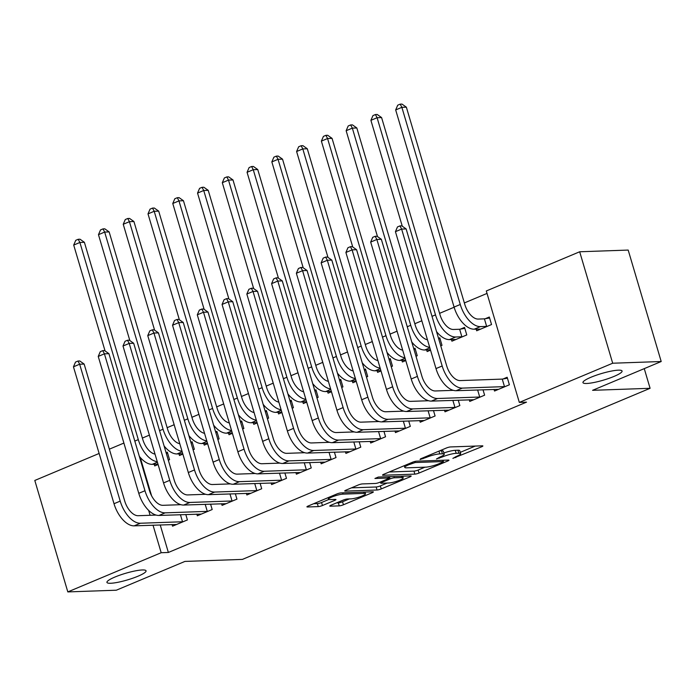 <?xml version="1.0" encoding="UTF-8"?>
<svg xmlns="http://www.w3.org/2000/svg" width="696" height="696" viewBox="0 0 696 696"><rect width="100%" height="100%" fill="white"/><g stroke="black" fill="none" stroke-linecap="round" stroke-linejoin="round"><path stroke-width="1.04" d="M452.87 458.377L481.641 446.78A3.132 0.531 163.5 0 0 482.876 445.953A3.132 0.531 163.5 0 0 482.311 445.823L450.564 446.936A3.132 0.531 163.5 0 0 446.371 448.015L420.541 458.855L420.071 459.525L426.352 457.368A10.014 1.688 163.5 0 1 439.776 453.905L442.421 453.809A10.014 1.688 163.5 0 1 444.239 454.236A10.014 1.688 163.5 0 1 440.281 456.88L436.47 458.951L442.752 456.793A10.014 1.688 163.5 0 1 456.176 453.331L458.821 453.235A10.014 1.688 163.5 0 1 460.639 453.662A10.014 1.688 163.5 0 1 456.68 456.306L452.87 458.377M142.349 569.963A20.401 3.437 163.5 0 0 119.99 575.105A20.401 3.437 163.5 0 0 106.94 582.404A20.401 3.437 163.5 0 0 110.647 583.265A20.401 3.437 163.5 0 0 133.006 578.124A20.401 3.437 163.5 0 0 146.056 570.816A20.401 3.437 163.5 0 0 142.349 569.963M618.37 370.168A20.401 3.437 163.5 0 0 596.011 375.318A20.401 3.437 163.5 0 0 582.961 382.617A20.401 3.437 163.5 0 0 586.667 383.479A20.401 3.437 163.5 0 0 609.026 378.328A20.401 3.437 163.5 0 0 622.076 371.029A20.401 3.437 163.5 0 0 618.37 370.168M331 505.218A3.132 0.531 163.5 0 0 329.765 506.044A3.132 0.531 163.5 0 0 330.33 506.183L339.239 505.87A3.132 0.531 163.5 0 0 343.433 504.783L372.116 492.742A3.132 0.531 163.5 0 0 373.352 491.915A3.132 0.531 163.5 0 0 372.786 491.785L341.04 492.898A3.132 0.531 163.5 0 0 336.847 493.977L308.163 506.018A3.132 0.531 163.5 0 0 306.927 506.845A3.132 0.531 163.5 0 0 307.493 506.984L318.255 506.601A3.132 0.531 163.5 0 0 322.448 505.522L334.724 500.372A3.132 0.531 163.5 0 0 335.959 499.545A3.132 0.531 163.5 0 0 335.394 499.406L330.061 499.598A8.369 1.409 163.5 0 1 328.538 499.241A8.369 1.409 163.5 0 1 333.889 496.248A8.369 1.409 163.5 0 1 343.067 494.134L363.965 493.403A8.369 1.409 163.5 0 1 365.478 493.76A8.369 1.409 163.5 0 1 360.128 496.753A8.369 1.409 163.5 0 1 350.958 498.867L347.469 498.988A3.132 0.531 163.5 0 0 343.276 500.067L331 505.218M160.21 524.932L168.371 552.467L526.507 402.157L519.32 402.41L486.304 290.963L579.681 251.769L612.689 363.225L519.32 402.41M168.371 552.467L161.185 552.72L67.817 591.913L34.8 480.457L99.128 453.461M579.681 251.769L628.183 250.073L661.2 361.52L592.592 390.317L650.09 388.298L242.417 559.401L184.927 561.42L116.319 590.208L67.817 591.913M661.2 361.52L612.689 363.225M414.842 474.133A3.132 0.531 163.5 0 0 419.035 473.054L447.728 461.013A3.132 0.531 163.5 0 0 448.963 460.187A3.132 0.531 163.5 0 0 448.389 460.056L416.652 461.17A3.132 0.531 163.5 0 0 412.458 462.248L383.766 474.289A3.132 0.531 163.5 0 0 382.53 475.116A3.132 0.531 163.5 0 0 383.105 475.246L414.842 474.133L413.955 471.122A3.132 0.531 163.5 0 0 418.148 470.044L424.943 467.19M409.927 476.882L381.234 488.923A3.132 0.531 163.5 0 1 377.041 490.001L345.294 491.115A3.132 0.531 163.5 0 1 344.729 490.985A3.132 0.531 163.5 0 1 345.964 490.158L358.24 484.999A3.132 0.531 163.5 0 1 362.433 483.92L375.309 483.468A3.132 0.531 163.5 0 0 379.503 482.389L387.646 478.97A3.132 0.531 163.5 0 0 388.89 478.143A3.132 0.531 163.5 0 0 388.316 478.013L374.918 478.483L378.32 477.056L410.588 475.916A3.132 0.531 163.5 0 1 411.162 476.055A3.132 0.531 163.5 0 1 409.927 476.882L409.648 475.951M650.09 388.298L644.261 368.636M196.829 514.118L197.325 515.771L212.184 509.533L210.575 504.113M193.088 449.807L194.332 449.285L192.105 441.76L190.852 442.282M182.857 454.105L179.472 455.523L178.985 453.87M246.367 493.325L246.854 494.978L261.713 488.74L260.113 483.32M242.617 429.023L243.87 428.492L241.643 420.967L240.39 421.489M232.394 433.312L229.01 434.73L228.523 433.086M295.904 472.54L296.392 474.185L311.251 467.956L309.642 462.527M292.155 408.23L293.407 407.708L291.172 400.174L289.919 400.705M281.923 412.528L278.548 413.946L278.052 412.293M345.433 451.748L345.921 453.4L360.78 447.163L359.18 441.743M341.684 387.446L342.937 386.915L340.709 379.39L339.457 379.912M331.461 391.735L328.077 393.153L327.59 391.5M394.971 430.963L395.459 432.608L410.318 426.37L408.709 420.95M391.222 366.653L392.474 366.131L390.238 358.597L388.994 359.119M380.99 370.942L377.615 372.36L377.128 370.716M444.5 410.17L444.996 411.823L459.856 405.585L458.246 400.156M440.759 345.86L442.004 345.338L439.776 337.804L438.524 338.334M430.528 350.158L427.144 351.576L426.657 349.923M494.038 389.377L494.525 391.03L509.385 384.792L507.158 377.258L503.138 378.946M476.195 329.138L476.682 330.783L491.541 324.545L489.314 317.019L485.295 318.707M140.218 457.42L151.589 495.804M487.035 293.416L464.345 302.943M454.123 307.232L439.585 313.339M421.828 320.786L414.816 323.727M397.059 331.183L390.047 334.124M372.29 341.579L365.278 344.52M347.53 351.967L340.509 354.916M322.761 362.364L315.749 365.313M297.992 372.76L290.98 375.701M273.224 383.157L266.211 386.097M248.455 393.553L241.442 396.494M223.694 403.941L216.674 406.89M198.925 414.337L191.913 417.287M174.157 424.734L167.144 427.683M149.388 435.13L142.376 438.071M451.426 339.526L451.913 341.179L466.772 334.941L464.545 327.416L460.526 329.095M469.269 399.774L469.757 401.427L484.616 395.189L483.015 389.769M415.99 356.256L417.243 355.734L415.007 348.2L413.755 348.731M405.759 360.554L402.384 361.972L401.888 360.319M419.74 420.567L420.227 422.211L435.087 415.973L433.478 410.553M366.453 377.049L367.705 376.519L365.478 368.993L364.225 369.515M356.23 381.338L352.846 382.756L352.359 381.112M370.202 441.351L370.69 443.004L385.549 436.766L383.948 431.346M316.924 397.834L318.168 397.312L315.94 389.777L314.688 390.308M306.692 402.131L303.308 403.55L302.821 401.897M320.665 462.144L321.16 463.797L336.02 457.559L334.411 452.139M267.386 418.627L268.639 418.105L266.403 410.57L265.159 411.092M257.155 422.916L253.779 424.342L253.292 422.69M271.135 482.937L271.623 484.581L286.482 478.343L284.873 472.923M217.848 439.42L219.101 438.889L216.874 431.363L215.621 431.885M207.626 443.709L204.241 445.127L203.754 443.483M221.598 503.721L222.085 505.374L236.945 499.136L235.344 493.716M168.319 460.204L169.572 459.682L167.336 452.148L166.083 452.678M158.088 464.502L154.712 465.92L154.216 464.267M172.069 524.514L172.556 526.167L187.415 519.929L185.806 514.501M148.648 510.394L150.101 515.292M153.024 525.184L161.185 552.72M109.359 449.172L123.897 443.065M460.639 453.662L459.743 450.643A10.014 1.688 163.5 0 0 457.925 450.225L458.821 453.235M443.874 453A10.014 1.688 163.5 0 1 455.28 450.321L457.925 450.225M444.239 454.236L443.343 451.217A10.014 1.688 163.5 0 0 441.525 450.799L442.421 453.809M439.576 450.869L441.525 450.799M460.256 452.365L475.264 446.066M389.247 471.992L413.955 471.122M442.586 462.222L443.048 461.552L415.19 462.527L408.726 464.763A10.014 1.688 163.5 0 0 404.767 467.407A10.014 1.688 163.5 0 0 406.586 467.834L425.639 467.164A10.014 1.688 163.5 0 0 439.054 463.701L442.586 462.222M403.55 476.168L402.784 476.49M387.141 483.05L380.347 485.904L381.234 488.923M351.445 487.853L376.153 486.991A3.132 0.531 163.5 0 0 380.347 485.904M388.673 482.998A8.369 1.409 163.5 0 0 397.842 480.892A8.369 1.409 163.5 0 0 403.193 477.891A8.369 1.409 163.5 0 0 401.679 477.543L394.31 477.804A3.132 0.531 163.5 0 0 390.117 478.883L381.974 482.302A3.132 0.531 163.5 0 0 380.738 483.128A3.132 0.531 163.5 0 0 381.304 483.259L388.673 482.998M313.644 503.721L317.359 503.591A3.132 0.531 163.5 0 0 321.552 502.512L328.79 499.476M336.481 502.921L338.343 502.851A3.132 0.531 163.5 0 0 342.545 501.772L349.34 498.919M365.061 492.324L365.748 492.037M484.416 318.855L478.204 319.072A15.938 8.578 -112.8 0 1 464.763 304.326L406.36 107.175L401.87 107.332L460.265 304.483A23.908 12.867 67.2 0 0 480.431 326.607L486.643 326.389L484.416 318.855L489.592 317.959M395.676 109.933L397.72 105.192L400.2 104.148L401.87 107.332L395.676 109.933L454.079 307.084A23.908 12.867 67.2 0 0 474.246 329.199L480.701 329.095M487.522 326.233L486.643 326.389M400.2 104.148L401.992 104.087L406.36 107.175M505.366 386.48L504.487 386.628L502.26 379.103L460.117 380.582A15.938 8.578 -112.8 0 1 446.675 365.835L406.116 228.923L401.627 229.08L442.178 365.992A23.908 12.867 67.2 0 0 462.344 388.107L504.487 386.628M395.432 231.681L397.477 226.94L399.956 225.904L401.627 229.08L395.432 231.681L435.992 368.584A23.908 12.867 67.2 0 0 456.158 390.708L498.545 389.342M502.26 379.103L507.436 378.206M399.956 225.904L401.757 225.835L406.116 228.923M459.647 329.251L453.435 329.469A15.938 8.578 -112.8 0 1 439.994 314.723L381.591 117.572L377.101 117.728L435.505 314.879A23.908 12.867 67.2 0 0 455.671 337.003L461.874 336.786L459.647 329.251L464.824 328.355M436.531 331.6A23.908 12.867 67.2 0 0 449.477 339.596L455.932 339.491M462.753 336.629L461.874 336.786M375.431 114.544L377.101 117.728L370.907 120.33L372.952 115.588L375.431 114.544L377.232 114.483L381.591 117.572M370.907 120.33L402.271 226.2M438.715 338.987L440.055 338.752M411.762 341.997A23.908 12.867 67.2 0 0 424.708 349.992L430.424 349.792M427.457 339.779A15.938 8.578 -112.8 0 1 415.225 325.119L356.822 127.968L352.333 128.125L410.736 325.276A23.908 12.867 67.2 0 0 429.693 347.348M350.662 124.941L352.333 128.125L346.147 130.726L348.191 125.976L350.662 124.941L352.463 124.88L356.822 127.968M346.147 130.726L377.502 236.596M480.597 396.877L479.718 397.025L477.63 389.951M453.313 390.343L435.348 390.969A15.938 8.578 -112.8 0 1 421.906 376.223L381.347 239.32L376.858 239.476L417.417 376.388A23.908 12.867 67.2 0 0 437.584 398.504L479.718 397.025M370.672 242.077L372.717 237.336L375.188 236.292L376.858 239.476L370.672 242.077L411.223 378.981A23.908 12.867 67.2 0 0 431.389 401.105L473.776 399.739M375.188 236.292L376.988 236.231L381.347 239.32M455.837 407.273L454.958 407.421L452.861 400.348M428.553 400.739L410.579 401.366A15.938 8.578 -112.8 0 1 397.138 386.619L356.587 249.716L352.089 249.873L392.648 386.776A23.908 12.867 67.2 0 0 412.815 408.9L454.958 407.421M345.903 252.474L347.948 247.732L350.419 246.689L352.089 249.873L345.903 252.474L386.454 389.377A23.908 12.867 67.2 0 0 406.621 411.501L449.016 410.135M350.419 246.689L352.22 246.628L356.587 249.716M413.955 349.375L415.286 349.148M387.002 352.394A23.908 12.867 67.2 0 0 399.939 360.389L405.655 360.189M402.688 350.166A15.938 8.578 -112.8 0 1 390.456 335.515L332.062 138.365L327.564 138.521L385.967 335.672A23.908 12.867 67.2 0 0 404.933 357.744M325.893 135.337L327.564 138.521L321.378 141.114L323.423 136.373L325.893 135.337L327.694 135.276L332.062 138.365M321.378 141.114L352.741 246.993M389.186 359.771L390.526 359.545M362.233 362.79A23.908 12.867 67.2 0 0 375.17 370.785L380.886 370.585M377.919 360.563A15.938 8.578 -112.8 0 1 365.687 345.903L307.293 148.753L302.803 148.918L361.198 346.069A23.908 12.867 67.2 0 0 380.164 368.14M301.133 145.734L302.803 148.918L296.609 151.511L298.654 146.769L301.133 145.734L302.925 145.664L307.293 148.753M296.609 151.511L327.973 257.389M431.068 417.661L430.189 417.817L428.092 410.744M403.784 411.136L385.819 411.762A15.938 8.578 -112.8 0 1 372.369 397.016L331.818 260.113L327.329 260.269L367.88 397.172A23.908 12.867 67.2 0 0 388.046 419.296L430.189 417.817M321.134 262.87L323.179 258.12L325.658 257.085L327.329 260.269L321.134 262.87L361.685 399.774A23.908 12.867 67.2 0 0 381.852 421.889L424.247 420.523M325.658 257.085L327.451 257.024L331.818 260.113M406.299 428.057L405.42 428.214L403.323 421.141M379.015 421.524L361.05 422.159A15.938 8.578 -112.8 0 1 347.6 407.412L307.049 270.509L302.56 270.666L343.111 407.569A23.908 12.867 67.2 0 0 363.277 429.684L405.42 428.214M296.365 273.258L298.41 268.517L300.889 267.481L302.56 270.666L296.365 273.258L336.916 410.17A23.908 12.867 67.2 0 0 357.083 432.286L399.478 430.92M300.889 267.481L302.682 267.421L307.049 270.509M364.417 370.168L365.757 369.933M337.464 373.186A23.908 12.867 67.2 0 0 350.41 381.182L356.117 380.973M353.15 370.959A15.938 8.578 -112.8 0 1 340.927 356.3L282.524 159.149L278.035 159.306L336.429 356.456A23.908 12.867 67.2 0 0 355.395 378.537M276.364 156.121L278.035 159.306L271.84 161.907L273.885 157.166L276.364 156.121L278.156 156.061L282.524 159.149M271.84 161.907L303.204 267.786M381.53 438.454L380.651 438.602L378.554 431.537M354.247 431.92L336.281 432.555A15.938 8.578 -112.8 0 1 322.84 417.809L282.28 280.897L277.791 281.062L318.342 417.965A23.908 12.867 67.2 0 0 338.508 440.081L380.651 438.602M271.597 283.655L273.641 278.913L276.121 277.878L277.791 281.062L271.597 283.655L312.156 420.567A23.908 12.867 67.2 0 0 332.323 442.682L374.709 441.316M276.121 277.878L277.921 277.808L282.28 280.897M339.648 380.564L340.988 380.329M312.695 383.574A23.908 12.867 67.2 0 0 325.641 391.57L331.348 391.37M328.382 381.356A15.938 8.578 -112.8 0 1 316.158 366.696L257.755 169.546L253.266 169.702L311.669 366.853A23.908 12.867 67.2 0 0 330.626 388.925M251.595 166.518L253.266 169.702L247.071 172.304L249.116 167.562L251.595 166.518L253.396 166.457L257.755 169.546M247.071 172.304L278.435 278.174M356.761 448.85L355.882 448.998L353.794 441.925M329.478 442.317L311.512 442.952A15.938 8.578 -112.8 0 1 298.071 428.205L257.511 291.293L253.022 291.45L293.582 428.362A23.908 12.867 67.2 0 0 313.748 450.477L355.882 448.998M246.836 294.051L248.881 289.31L251.352 288.266L253.022 291.45L246.836 294.051L287.387 430.954A23.908 12.867 67.2 0 0 307.554 453.079L349.94 451.713M251.352 288.266L253.153 288.205L257.511 291.293M314.879 390.961L316.219 390.726M287.926 393.971A23.908 12.867 67.2 0 0 300.872 401.966L306.588 401.766M303.621 391.752A15.938 8.578 -112.8 0 1 291.389 377.093L232.986 179.942L228.497 180.099L286.9 377.249A23.908 12.867 67.2 0 0 305.857 399.321M226.826 176.915L228.497 180.099L222.311 182.7L224.356 177.959L226.826 176.915L228.627 176.854L232.986 179.942M222.311 182.7L253.666 288.57M290.119 401.348L291.45 401.122M263.166 404.367A23.908 12.867 67.2 0 0 276.103 412.363L281.819 412.163M278.852 402.14A15.938 8.578 -112.8 0 1 266.62 387.489L208.226 190.339L203.728 190.495L262.131 387.646A23.908 12.867 67.2 0 0 281.097 409.718M202.058 187.311L203.728 190.495L197.542 193.088L199.587 188.346L202.058 187.311L203.858 187.25L208.226 190.339M197.542 193.088L228.906 298.967M265.35 411.745L266.69 411.519M238.397 414.764A23.908 12.867 67.2 0 0 251.334 422.759L257.05 422.559M254.084 412.537A15.938 8.578 -112.8 0 1 241.851 397.886L183.457 200.726L178.968 200.892L237.362 398.042A23.908 12.867 67.2 0 0 256.328 420.114M177.297 197.708L178.968 200.892L172.773 203.484L174.818 198.743L177.297 197.708L179.089 197.638L183.457 200.726M172.773 203.484L204.137 309.363M240.581 422.141L241.921 421.915M213.629 425.16A23.908 12.867 67.2 0 0 226.574 433.156L232.281 432.955M229.315 422.933A15.938 8.578 -112.8 0 1 217.091 408.274L158.688 211.123L154.199 211.279L212.593 408.43A23.908 12.867 67.2 0 0 231.559 430.511M152.528 208.095L154.199 211.279L148.004 213.881L150.049 209.139L152.528 208.095L154.321 208.034L158.688 211.123M148.004 213.881L179.368 319.76M215.812 432.538L217.152 432.303M188.86 435.557A23.908 12.867 67.2 0 0 201.805 443.543L207.512 443.343M204.546 433.33A15.938 8.578 -112.8 0 1 192.322 418.67L133.919 221.519L129.43 221.676L187.833 418.827A23.908 12.867 67.2 0 0 206.79 440.907M127.759 218.492L129.43 221.676L123.236 224.277L125.28 219.536L127.759 218.492L129.56 218.431L133.919 221.519M123.236 224.277L154.599 330.156M191.043 442.934L192.383 442.7M164.091 445.945A23.908 12.867 67.2 0 0 177.036 453.94L182.752 453.74M179.786 443.726A15.938 8.578 -112.8 0 1 167.553 429.067L109.15 231.916L104.661 232.072L163.064 429.223A23.908 12.867 67.2 0 0 182.021 451.295M102.991 228.888L104.661 232.072L98.475 234.674L100.52 229.932L102.991 228.888L104.791 228.827L109.15 231.916M98.475 234.674L129.83 340.544M166.283 453.331L167.614 453.096M139.331 456.341A23.908 12.867 67.2 0 0 152.267 464.336L157.983 464.136M155.017 454.123A15.938 8.578 -112.8 0 1 142.784 439.463L84.39 242.312L79.892 242.469L138.295 439.62A23.908 12.867 67.2 0 0 157.261 461.692M78.222 239.285L79.892 242.469L73.706 245.07L75.751 240.32L78.222 239.285L80.023 239.224L84.39 242.312M73.706 245.07L105.07 350.941M332.001 459.247L331.122 459.395L329.025 452.322M304.717 452.713L286.743 453.34A15.938 8.578 -112.8 0 1 273.302 438.593L232.751 301.69L228.253 301.846L268.813 438.758A23.908 12.867 67.2 0 0 288.979 460.874L331.122 459.395M222.067 304.448L224.112 299.706L226.583 298.662L228.253 301.846L222.067 304.448L262.618 441.351A23.908 12.867 67.2 0 0 282.785 463.475L325.18 462.109M226.583 298.662L228.384 298.601L232.751 301.69M307.232 469.635L306.353 469.791L304.256 462.718M279.949 463.11L261.983 463.736A15.938 8.578 -112.8 0 1 248.533 448.99L207.982 312.086L203.493 312.243L244.044 449.146A23.908 12.867 67.2 0 0 264.21 471.27L306.353 469.791M197.299 314.844L199.343 310.103L201.823 309.059L203.493 312.243L197.299 314.844L237.849 451.748A23.908 12.867 67.2 0 0 258.016 473.863L300.411 472.497M201.823 309.059L203.615 308.998L207.982 312.086M282.463 480.031L281.584 480.188L279.488 473.115M255.18 473.506L237.214 474.133A15.938 8.578 -112.8 0 1 223.764 459.386L183.213 322.483L178.724 322.639L219.275 459.543A23.908 12.867 67.2 0 0 239.441 481.667L281.584 480.188M172.53 325.241L174.574 320.491L177.054 319.455L178.724 322.639L172.53 325.241L213.08 462.144A23.908 12.867 67.2 0 0 233.247 484.259L275.642 482.893M177.054 319.455L178.846 319.394L183.213 322.483M257.694 490.428L256.815 490.584L254.719 483.511M230.411 483.894L212.445 484.529A15.938 8.578 -112.8 0 1 199.004 469.783L158.444 332.879L153.955 333.036L194.506 469.939A23.908 12.867 67.2 0 0 214.672 492.055L256.815 490.584M147.761 335.629L149.805 330.887L152.285 329.852L153.955 333.036L147.761 335.629L188.32 472.54A23.908 12.867 67.2 0 0 208.487 494.656L250.873 493.29M152.285 329.852L154.086 329.782L158.444 332.879M232.925 500.824L232.046 500.972L229.958 493.908M205.642 494.29L187.676 494.926A15.938 8.578 -112.8 0 1 174.235 480.179L133.675 343.267L129.186 343.424L169.746 480.336A23.908 12.867 67.2 0 0 189.912 502.451L232.046 500.972M123.001 346.025L125.045 341.284L127.516 340.248L129.186 343.424L123.001 346.025L163.551 482.928A23.908 12.867 67.2 0 0 183.718 505.052L226.104 503.687M127.516 340.248L129.317 340.179L133.675 343.267M208.165 511.221L207.286 511.369L205.189 504.296M180.882 504.687L162.907 505.313A15.938 8.578 -112.8 0 1 149.466 490.567L108.915 353.664L104.417 353.82L144.977 490.732A23.908 12.867 67.2 0 0 165.143 512.848L207.286 511.369M98.232 356.422L100.276 351.68L102.747 350.636L104.417 353.82L98.232 356.422L138.782 493.325A23.908 12.867 67.2 0 0 158.949 515.449L201.344 514.083M102.747 350.636L104.548 350.575L108.915 353.664M183.396 521.617L182.517 521.765L180.421 514.692M156.113 515.083L138.147 515.71A15.938 8.578 -112.8 0 1 124.697 500.963L84.146 364.06L79.657 364.217L120.208 501.12A23.908 12.867 67.2 0 0 140.374 523.244L182.517 521.765M73.463 366.818L75.507 362.077L77.987 361.033L79.657 364.217L73.463 366.818L114.014 503.721A23.908 12.867 67.2 0 0 134.18 525.845L176.575 524.48M77.987 361.033L79.779 360.972L84.146 364.06M455.558 456.776L455.81 457.62M422.759 457.925L423.011 458.768M439.159 457.35L439.411 458.194M455.28 450.321L456.176 453.331M442.473 455.845L442.752 456.793M438.95 451.13L439.776 453.905M426.1 456.524L426.352 457.368M481.362 445.858L481.641 446.78M382.939 474.698L383.105 475.246M447.45 460.091L447.728 461.013M418.148 470.044L419.035 473.054M442.665 460.256L443.048 461.552M414.868 461.465L415.19 462.527M411.997 462.44L412.25 463.284M408.474 463.919L408.726 464.763M376.153 486.991L377.041 490.001M345.138 490.558L345.294 491.115M387.933 476.717L388.316 478.013M401.296 476.247L401.679 477.543M393.927 476.508L394.31 477.804M389.464 476.664L390.117 478.883M381.721 481.458L381.974 482.302M363.573 492.107L363.965 493.403M342.676 492.846L343.067 494.134M334.454 499.441L334.724 500.372M321.552 502.512L322.448 505.522M317.359 503.591L318.255 506.601M307.336 506.427L307.493 506.984M371.847 491.82L372.116 492.742M342.545 501.772L343.433 504.783M338.343 502.851L339.239 505.87M330.174 505.627L330.33 506.183M480.431 326.607L474.246 329.199M460.265 304.483L454.079 307.084M462.344 388.107L456.158 390.708M442.178 365.992L435.992 368.584M455.671 337.003L449.477 339.596M435.505 314.879L432.016 316.341M429.841 347.835L424.708 349.992M410.736 325.276L407.247 326.737M437.584 398.504L431.389 401.105M417.417 376.388L411.223 378.981M412.815 408.9L406.621 411.501M392.648 386.776L386.454 389.377M405.072 358.231L399.939 360.389M385.967 335.672L382.478 337.134M380.312 368.628L375.17 370.785M361.198 346.069L357.709 347.53M388.046 419.296L381.852 421.889M367.88 397.172L361.685 399.774M363.277 429.684L357.083 432.286M343.111 407.569L336.916 410.17M355.543 379.024L350.41 381.182M336.429 356.456L332.94 357.927M338.508 440.081L332.323 442.682M318.342 417.965L312.156 420.567M330.774 389.421L325.641 391.57M311.669 366.853L308.18 368.315M313.748 450.477L307.554 453.079M293.582 428.362L287.387 430.954M306.005 399.808L300.872 401.966M286.9 377.249L283.411 378.711M281.236 410.205L276.103 412.363M262.131 387.646L258.642 389.108M256.476 420.601L251.334 422.759M237.362 398.042L233.873 399.504M231.707 430.998L226.574 433.156M212.593 408.43L209.105 409.9M206.938 441.394L201.805 443.543M187.833 418.827L184.344 420.297M182.169 451.791L177.036 453.94M163.064 429.223L159.575 430.685M157.4 462.179L152.267 464.336M138.295 439.62L134.806 441.081M288.979 460.874L282.785 463.475M268.813 438.758L262.618 441.351M264.21 471.27L258.016 473.863M244.044 449.146L237.849 451.748M239.441 481.667L233.247 484.259M219.275 459.543L213.08 462.144M214.672 492.055L208.487 494.656M194.506 469.939L188.32 472.54M189.912 502.451L183.718 505.052M169.746 480.336L163.551 482.928M165.143 512.848L158.949 515.449M144.977 490.732L138.782 493.325M140.374 523.244L134.18 525.845M120.208 501.12L114.014 503.721M443.03 460.239L443.448 461.639M404.263 465.685L404.767 467.407M388.455 476.699L388.89 478.143M402.697 476.195L403.193 477.891M380.407 482.006L380.738 483.128M364.982 492.063L365.478 493.76M328.068 497.666L328.538 499.241"/></g></svg>
